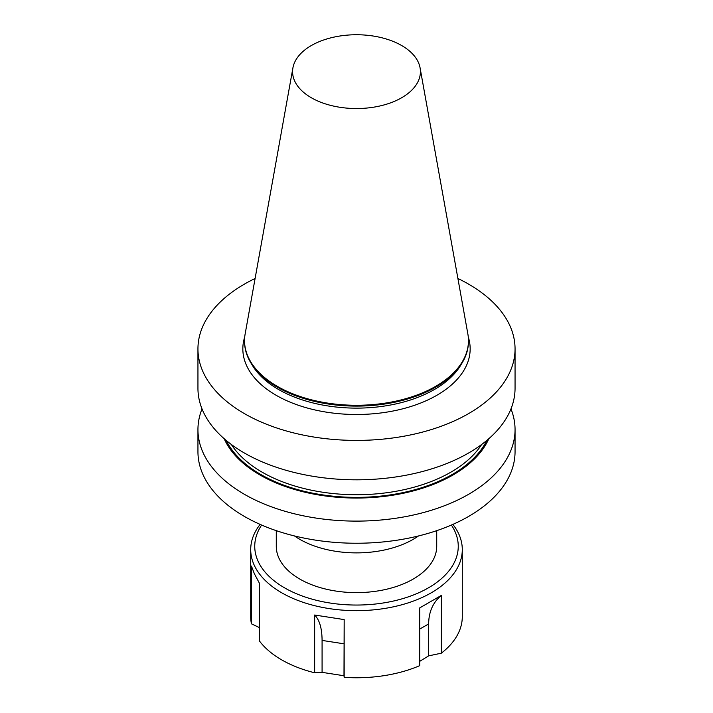 <?xml version="1.0" encoding="UTF-8"?>
<svg xmlns="http://www.w3.org/2000/svg" width="713" height="713" viewBox="0 0 713 713"><rect width="100%" height="100%" fill="white"/><g stroke="black" fill="none" stroke-linecap="round" stroke-linejoin="round"><path stroke-width="1.07" d="M276.279 530.659L276.279 546.301A80.221 46.318 0 0 0 299.772 579.054A80.221 46.318 0 0 0 387.204 589.09A80.221 46.318 0 0 0 436.721 546.301L436.721 530.659M418.522 535.944A80.221 46.318 180 0 1 299.772 539.313A80.221 46.318 180 0 1 294.478 535.944M401.695 45.552A63.912 36.898 180 0 1 420.073 67.833A63.912 36.898 180 0 1 383.977 104.954A63.912 36.898 180 0 1 311.305 97.734A63.912 36.898 180 0 1 292.927 67.833A63.912 36.898 180 0 1 335.128 36.871A63.912 36.898 180 0 1 401.695 45.552M420.073 67.833L467.862 333.978A111.959 64.642 180 0 1 468.459 340.645A111.959 64.642 180 0 1 399.342 400.358A111.959 64.642 180 0 1 277.33 386.348A111.959 64.642 180 0 1 244.541 340.645A111.959 64.642 180 0 1 245.138 333.978L292.927 67.833M468.459 340.645L468.459 341.465A111.959 64.642 180 0 1 462.202 362.774A111.959 64.642 180 0 1 277.33 387.168A111.959 64.642 180 0 1 250.798 362.774A111.959 64.642 180 0 1 244.541 341.465L244.541 340.645M488.824 438.7A136.566 78.849 180 0 1 356.5 498.048A136.566 78.849 180 0 1 224.176 438.7M510.971 408.923A158.553 91.54 180 0 1 515.053 429.565A158.553 91.54 180 0 1 417.176 514.144A158.553 91.54 180 0 1 244.381 494.296A158.553 91.54 180 0 1 197.947 429.565A158.553 91.54 180 0 1 202.029 408.923M515.053 429.565L515.053 451.694A158.553 91.54 180 0 1 417.176 536.274A158.553 91.54 180 0 1 244.381 516.426A158.553 91.54 180 0 1 197.947 451.694L197.947 429.565M457.898 278.489A158.553 91.54 180 0 1 468.619 284.139A158.553 91.54 180 0 1 515.053 348.871A158.553 91.54 180 0 1 356.5 440.411A158.553 91.54 180 0 1 197.947 348.871A158.553 91.54 180 0 1 255.102 278.489M515.053 348.871L515.053 388.273A158.553 91.54 180 0 1 417.176 472.844A158.553 91.54 180 0 1 244.381 453.005A158.553 91.54 180 0 1 197.947 388.273L197.947 348.871M451.365 525.044A101.763 58.751 180 0 1 454.787 531.096A101.763 58.751 180 0 1 382.836 603.046A101.763 58.751 180 0 1 258.213 561.505A101.763 58.751 180 0 1 261.635 525.044M452.862 524.394A105.791 61.077 180 0 1 458.682 533.779A105.791 61.077 180 0 1 462.291 549.589A105.791 61.077 180 0 1 370.305 610.141A105.791 61.077 180 0 1 254.318 565.4A105.791 61.077 180 0 1 250.709 549.589A105.791 61.077 180 0 1 260.138 524.394M259.345 627.565L251.431 623.804L251.431 566.051L254.318 573.635L259.345 583.091L259.345 640.853A105.791 61.077 180 0 0 314.647 672.778L314.647 615.025L344.174 619.588L344.174 677.35L343.987 675.746L322.08 672.35L314.647 672.778M441.329 595.426L441.329 653.188L428.638 655.871L428.638 623.937C428.771 611.816 433.005 602.316 441.329 595.426L419.707 607.904L419.707 665.666A105.791 61.077 180 0 1 344.174 677.35M462.291 549.589L462.291 616.692A105.791 61.077 180 0 1 441.329 653.188M428.638 655.871L419.707 661.352M251.431 623.804A105.791 61.077 180 0 1 250.709 616.692L250.709 549.589M343.987 675.746L344.174 619.588M314.647 615.025C319.522 619.864 322 628.331 322.08 640.417L322.08 672.35M468.281 336.973A113.661 65.623 180 0 1 409.369 406.963A113.661 65.623 180 0 1 276.127 395.269A113.661 65.623 180 0 1 244.719 336.973M462.202 362.774L460.571 365.466A110.239 63.644 180 0 1 278.551 389.485A110.239 63.644 180 0 1 252.429 365.466L250.798 362.774M481.658 444.475A133.491 77.075 180 0 1 356.5 494.733A133.491 77.075 180 0 1 231.342 444.475M486.792 440.438A135.381 78.163 180 0 1 356.5 497.371A135.381 78.163 180 0 1 226.208 440.438M419.707 629.089L428.638 623.937M322.08 640.417L343.987 643.803"/></g></svg>
